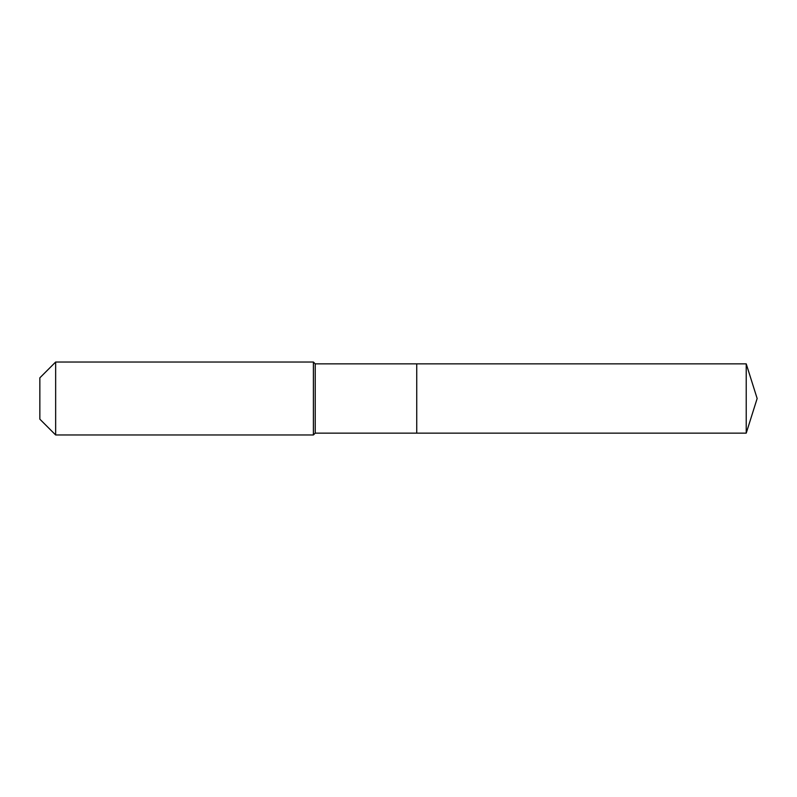 <?xml version="1.0" encoding="UTF-8"?>
<svg xmlns="http://www.w3.org/2000/svg" width="797" height="797" viewBox="0 0 797 797"><rect width="100%" height="100%" fill="white"/><g stroke="black" fill="none" stroke-linecap="round" stroke-linejoin="round"><path stroke-width="1.2" d="M746.221 433.15L746.221 363.85L757.15 398.5L746.221 433.15L416.741 433.15L746.221 433.15L757.15 398.5L746.221 433.15L416.741 433.15L416.741 363.85L315.223 363.85L313.4 362.027L55.651 362.027L39.85 377.828L39.85 419.172L55.651 434.973L55.651 362.027M757.15 398.5L746.221 363.85L416.741 363.85L416.741 433.15L315.223 433.15L315.223 363.85M315.223 433.15L313.4 434.973L313.4 362.027M313.4 434.973L55.651 434.973M746.221 363.85L416.741 363.85"/></g></svg>
